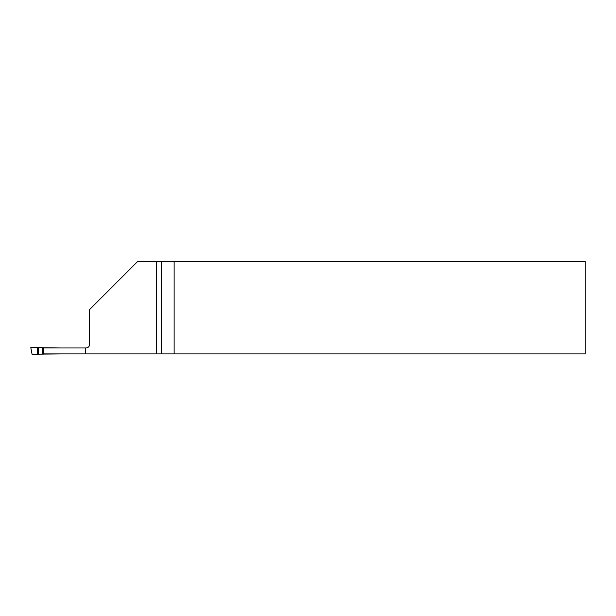 <?xml version="1.0" encoding="UTF-8"?>
<svg xmlns="http://www.w3.org/2000/svg" width="616" height="616" viewBox="0 0 616 616"><rect width="100%" height="100%" fill="white"/><g stroke="black" fill="none" stroke-linecap="round" stroke-linejoin="round"><path stroke-width="0.92" d="M585.2 353.884L43.582 353.884L43.582 347.971L85.947 347.971A3.696 3.696 0 0 0 89.651 344.275L89.651 309.509L137.722 261.43L585.2 261.43L585.2 353.884M43.744 347.971L43.744 353.884M85.339 353.884L85.339 347.971M174.128 261.43L174.128 353.884M156.341 353.884L156.341 261.43M44.568 354.069L60.953 353.884M60.953 347.971L44.568 347.786M44.221 347.786L31.193 347.247L30.8 347.663L32.132 354.57L44.221 354.069M161.276 353.884L161.276 261.43M37.314 347.37L37.314 354.485M38.23 347.378L38.23 354.477M42.804 347.786L42.804 354.069M43.497 347.786L43.497 354.069"/></g></svg>
